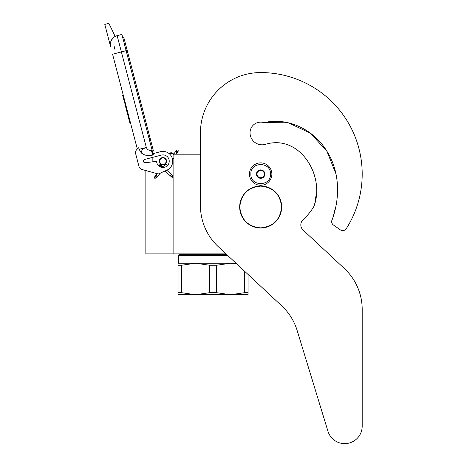 <?xml version="1.0" encoding="UTF-8"?>
<svg xmlns="http://www.w3.org/2000/svg" width="467" height="467" viewBox="0 0 467 467"><rect width="100%" height="100%" fill="white"/><g stroke="black" fill="none" stroke-linecap="round" stroke-linejoin="round"><path stroke-width="0.7" d="M226.01 253.902L173.852 253.902L173.852 154.198L200.46 154.198L200.46 132.774L200.46 205.719A56.017 56.017 0 0 0 218.276 246.687L281.788 305.914A56.017 56.017 0 0 1 297.152 330.502L327.957 431.263A17.507 17.507 0 0 0 362.199 426.143L362.199 309.522A56.017 56.017 0 0 0 344.389 268.554L303.054 230.009A6.999 6.999 0 0 1 303.065 219.759A62.315 62.315 0 0 0 313.415 207.278A6.999 6.999 0 0 0 314.215 205.492L314.653 203.723L314.215 205.492C324.804 176.368 300.836 135.506 267.375 143.789L271.134 142.96L267.375 143.789M145.85 170.56L145.85 253.902L173.852 253.902M162.93 164.769A3.573 3.573 0 0 1 159.364 161.203A3.573 3.573 0 0 1 162.93 157.63A3.573 3.573 0 0 1 166.503 161.203A3.573 3.573 0 0 1 162.93 164.769M173.117 154.198L173.852 154.198M152.849 161.827L152.849 157.321M250.872 174.086C250.265 161.436 271.088 161.436 270.481 174.086C271.088 186.73 250.265 186.73 250.872 174.086M249.471 174.086A11.202 11.202 0 0 1 260.674 162.878A11.202 11.202 0 0 1 271.882 174.086A11.202 11.202 0 0 1 260.674 185.288A11.202 11.202 0 0 1 249.471 174.086A11.202 11.202 0 0 1 260.674 162.878A11.202 11.202 0 0 1 271.882 174.086A11.202 11.202 0 0 1 260.674 185.288A11.202 11.202 0 0 1 249.471 174.086M264.877 174.086A4.203 4.203 0 0 1 260.674 178.283A4.203 4.203 0 0 1 256.476 174.086A4.203 4.203 0 0 1 260.674 169.883A4.203 4.203 0 0 1 264.877 174.086M256.897 174.535L256.634 174.086L257.142 173.199A3.643 3.643 0 0 1 258.146 171.465L258.654 170.583L259.675 170.583A3.643 3.643 0 0 1 261.678 170.583L262.699 170.583L263.207 171.465A3.643 3.643 0 0 1 264.205 173.199L264.719 174.086L264.456 174.541M256.897 173.631L257.142 173.199A3.643 3.643 0 0 0 258.146 176.701L258.391 177.127M258.654 177.583L258.146 176.701A3.643 3.643 0 0 0 259.675 177.583L258.654 177.583M259.179 177.583L259.675 177.583A3.643 3.643 0 0 0 261.678 177.583L262.174 177.583M262.699 177.583L261.678 177.583A3.643 3.643 0 0 0 263.207 176.701L262.699 177.583M262.962 177.133L263.207 176.701A3.643 3.643 0 0 0 264.205 173.199L264.456 173.631M258.391 171.039L258.146 171.465A3.643 3.643 0 0 1 259.675 170.583L259.179 170.583M262.174 170.583L261.678 170.583A3.643 3.643 0 0 1 263.207 171.465L262.962 171.039M154.653 178.201L155.937 178.125L155.861 176.841L154.577 176.917L154.653 178.201M166.719 164.635C165.861 163.829 165.884 163.806 166.783 164.559C167.641 165.365 167.618 165.388 166.719 164.635C165.861 163.829 165.884 163.806 166.783 164.559C167.641 165.365 167.618 165.388 166.719 164.635C165.861 163.829 165.884 163.806 166.783 164.559C167.641 165.365 167.618 165.388 166.719 164.635C165.861 163.829 165.884 163.806 166.783 164.559C167.641 165.365 167.618 165.388 166.719 164.635L159.732 164.874M161.938 165.943L159.924 164.647M161.465 165.516L160.058 164.472M160.969 165.079L160.134 164.366M160.461 164.623L160.14 164.349M161.395 165.452L159.714 164.746M163.001 166.882L159.282 165.23L159.79 164.81M166.783 164.559L159.34 165.166M162.656 166.579L159.148 165.388M162.989 166.877L159.008 165.569M159.107 165.441L163.228 167.087L158.938 165.674M163.345 167.192L158.932 165.692L159.282 165.23M163.351 167.192L158.984 165.604M164.933 171.039L171.85 177.191L172.872 177.314L173.059 175.825L172.743 175.551L172.556 177.04L170.618 175.312L171.12 174.892M173.852 157.694A2.802 2.802 0 0 1 172.475 158.967L171.891 157.216M170.478 154.945L169.737 154.145A2.802 2.802 0 0 1 173.852 155.091M115.174 36.432L108.864 23.35L104.801 24.412L110.632 46.77A9.101 9.101 120.3 0 1 117.141 35.661L121.887 34.424L126.131 50.681L121.385 51.919L146.317 147.444C147.309 149.673 149.02 150.678 151.442 150.45L152.651 155.085L153.328 154.904L126.131 50.681L127.193 50.407L124.187 38.889A2.09 2.09 0 0 0 122.658 37.383A2.09 2.09 0 0 1 124.187 38.889A2.09 2.09 0 0 0 122.658 37.383M115.968 53.337L112.576 54.219L137.333 149.066L136.755 149.633A4.203 4.203 0 0 0 135.646 153.684L138.985 166.491A4.203 4.203 0 0 0 141.939 169.486L158.307 173.987L166.917 170.157A9.801 9.801 0 0 0 172.183 157.963A9.801 9.801 0 0 0 160.455 151.717L153.007 153.661M160.455 151.717L160.053 151.822M143.439 161.366A1.541 1.541 0 0 1 144.536 159.486L161.343 155.102A6.299 6.299 0 0 1 169.13 160.07A6.299 6.299 0 0 1 163.596 167.466A6.299 6.299 0 0 1 156.632 161.395L145.155 162.709A1.541 1.541 0 0 1 143.492 161.564L143.439 161.366M135.646 153.684L138.985 166.491M152.651 155.085C148.418 156.276 144.612 155.54 141.227 152.867L139.125 149.323L138.705 147.712L136.755 149.633M113.084 37.955L111.169 40.67M172.136 157.834L172.247 158.15M172.381 158.593L172.475 158.967M169.591 154.005L169.719 154.128A2.802 2.802 0 0 1 170.665 153.684M139.125 149.323L146.317 147.444C143.03 148.547 141.338 150.351 141.227 152.867M173.596 154.198A2.802 2.802 0 0 0 169.153 153.625A2.802 2.802 0 0 1 173.596 154.198L176.806 150.053L178.085 149.889L178.254 151.162L176.975 151.331L176.806 150.053M125.664 104.351L125.051 104.515L126.353 109.488L126.96 109.325M129.458 118.892L128.845 119.05L126.353 109.488M130.707 123.673L130.095 123.837L128.845 119.05M125.751 104.684L125.138 104.847M123.189 94.871L122.576 95.029L124.701 103.16L125.308 102.997M114.199 46.56L115.11 50.045M149.113 138.757L150.181 138.477L153.188 149.995A2.09 2.09 0 0 1 152.586 152.055A2.09 2.09 0 0 0 153.188 149.995A2.09 2.09 0 0 1 152.586 152.055M165.592 163.018A3.222 3.222 0 0 0 164.752 158.541A3.222 3.222 0 0 0 160.274 159.381A3.222 3.222 0 0 0 161.115 163.859A3.222 3.222 0 0 0 165.592 163.018M165.82 163.176A3.502 3.502 0 0 0 164.909 158.313A3.502 3.502 0 0 0 160.041 159.224A3.502 3.502 0 0 0 160.957 164.092A3.502 3.502 0 0 0 165.82 163.176M165.937 163.257A3.643 3.643 0 0 0 164.985 158.196A3.643 3.643 0 0 0 159.924 159.148A3.643 3.643 0 0 0 160.876 164.203A3.643 3.643 0 0 0 165.937 163.257M248.07 274.473L248.07 294.724L230.57 294.724L216.676 292.704L209.455 292.704L209.455 265.238L195.562 263.213L230.57 263.213L216.676 265.238L209.455 265.238M226.839 254.673L179.106 254.673L178.406 255.373L227.587 255.373M178.055 263.213L195.562 263.213L181.669 265.238L178.055 265.238L178.055 263.213M235.998 263.213L230.57 263.213L236.401 263.586M248.07 292.704L244.463 292.704L230.57 294.724L178.055 294.724L178.055 265.238L178.055 292.704L181.669 292.704L181.669 265.238M244.463 292.704L244.463 271.105M209.455 292.704L195.562 294.724L181.669 292.704M216.676 292.704L216.676 265.238M336.012 174.074L326.964 151.349L310.462 133.206L288.349 122.798L263.989 122.658A10.642 10.642 0 0 0 250.032 132.774A12.043 12.043 0 0 0 265.349 144.361A12.043 12.043 0 0 1 250.032 132.774M336.001 174.022L326.941 151.314L310.438 133.194L288.337 122.798L263.989 122.658C287.87 116.995 313.328 129.616 326.153 150.07C339.672 170.414 340.478 196.911 332.212 219.543L332.994 217.634L332.212 219.543A4.203 4.203 0 0 0 333.461 225.047L340.326 229.852A4.203 4.203 0 0 0 346.275 228.672A101.526 101.526 0 0 0 260.674 72.56A60.214 60.214 0 0 0 200.46 132.774M333.432 215.871L334.407 211.586L333.432 215.871M334.611 210.85L335.23 208.673L334.611 210.85M336.374 203.805L336.725 201.686L336.374 203.805M315.307 200.419L316.136 194.64L315.307 200.419M316.334 188.563L316.007 183.589L316.334 188.563M313.182 171.477L312.861 170.613L313.182 171.477M308.039 161.261L307.403 160.327L308.039 161.261M279.54 142.832L278.746 142.75L279.54 142.832M333.461 225.047L340.326 229.852M303.054 230.009A6.999 6.999 0 0 1 303.065 219.759M362.199 426.143L362.199 309.522M297.152 330.502L327.957 431.263M239.799 206.992C241.036 194.313 247.995 187.355 260.674 186.117C273.353 187.355 280.311 194.313 281.554 206.992C280.311 219.671 273.353 226.629 260.674 227.867C247.995 226.629 241.036 219.671 239.799 206.992M239.67 206.992A21.003 21.003 0 0 1 260.674 185.989A21.003 21.003 0 0 1 281.683 206.992A21.003 21.003 0 0 1 260.674 227.995A21.003 21.003 0 0 1 239.67 206.992A21.003 21.003 0 0 1 260.674 185.989A21.003 21.003 0 0 1 281.683 206.992A21.003 21.003 0 0 0 260.674 185.989A21.003 21.003 0 0 0 239.67 206.992M155.937 178.125L156.136 176.532L154.851 176.608L157.402 173.736M156.696 175.901C157.548 176.707 157.531 176.736 156.626 175.977C155.774 175.172 155.797 175.148 156.696 175.901M170.262 175.779L170.618 175.312M171.535 176.911L172.556 177.04M110.632 46.77A9.101 9.101 120.3 0 1 117.141 35.661L121.385 51.919L112.576 54.219M151.442 150.45L152.119 150.275M175.919 154.198L177.997 151.495L176.724 151.658L176.555 150.386M176.211 152.33C177.162 153.013 177.18 152.989 176.269 152.242C175.318 151.553 175.3 151.582 176.211 152.33M154.577 176.917L154.851 176.608M156.212 177.816L160.479 173.018M166.199 166.591L167.431 165.201M163.281 167.133L166.071 163.993M160.14 164.337L163.648 167.46M166.76 170.227L172.743 175.551M158.932 165.697L160.321 166.935M153.188 149.995L124.187 38.889M177.997 151.495L178.254 151.162M182.457 253.902L181.208 254.673L182.457 253.902M178.406 255.373L178.406 263.213L178.406 255.373L179.106 254.673"/></g></svg>
